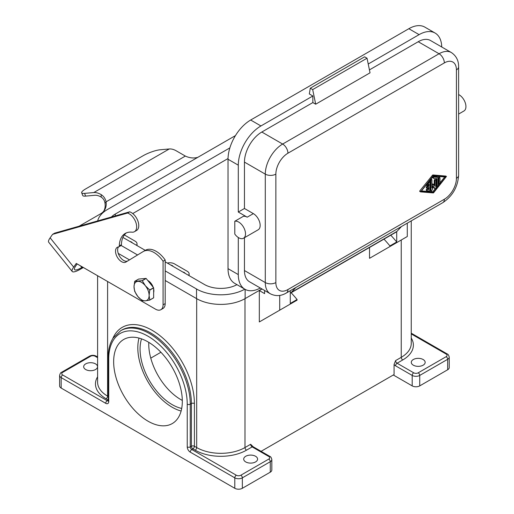 <?xml version="1.0" encoding="UTF-8"?>
<svg xmlns="http://www.w3.org/2000/svg" width="514" height="514" viewBox="0 0 514 514"><rect width="100%" height="100%" fill="white"/><g stroke="black" fill="none" stroke-linecap="round" stroke-linejoin="round"><path stroke-width="0.77" d="M279.706 295.421L279.706 310.18L297.073 300.157L297.073 299.521L290.275 303.446L290.275 290.725M291.136 292.729A106.751 61.635 60 0 1 297.073 299.521M276.686 311.921L259.326 321.944L259.326 290.564L264.614 293.616L264.614 290.487M259.326 290.564L262.037 289.003M195.166 450.168A36.295 20.958 0 0 0 246.495 450.168A2.133 1.234 60 0 1 244.985 447.553L250.646 444.282L253.222 446.794A2.133 1.234 120 0 0 252.156 446.897L268.764 456.483A3.2 1.85 180 0 1 268.764 459.098L240.835 475.225A3.2 1.85 180 0 1 236.305 475.225L191.767 449.512L192.898 448.857L195.166 450.168A2.133 1.234 120 0 0 196.676 447.553L194.408 446.242L194.408 403.535A59.785 34.515 -120 0 0 159.905 335.636A59.785 34.515 -120 0 0 112.72 338.726M411.245 333.914L446.158 354.069A3.2 1.85 180 0 1 446.158 356.684L418.223 372.811A3.2 1.85 180 0 1 413.699 372.811L397.091 363.218L402.751 359.954A2.133 1.234 60 0 1 401.241 357.339L395.581 360.603L394.071 364.497L394.071 374.552L261.086 451.331M386.901 248.294L369.534 258.317L369.534 247.465M59.611 375.426A5.339 3.084 0 0 0 61.172 377.604A2.133 1.234 -60 0 1 62.682 374.989A3.2 1.85 180 0 1 62.682 372.374L90.612 356.247A2.133 1.234 60 0 0 89.545 356.144L61.616 372.264C60.774 372.425 60.106 373.479 59.611 375.426L59.611 385.885A5.339 3.084 180 0 0 61.172 388.064L234.795 488.3A5.339 3.084 0 0 0 242.345 488.3L270.274 472.173A5.339 3.084 0 0 0 271.835 469.995L271.835 459.535A5.339 3.084 0 0 1 270.274 461.713A2.133 1.234 -120 0 0 268.764 459.098M245.737 461.932A6.939 4.009 180 0 1 243.707 459.098A6.939 4.009 180 0 1 247.992 455.398A6.939 4.009 180 0 1 255.554 456.265A6.939 4.009 180 0 1 257.585 459.098A6.939 4.009 180 0 1 253.299 462.799A6.939 4.009 180 0 1 245.737 461.932M95.52 363.873A6.939 4.009 0 0 0 87.958 363.006A6.939 4.009 0 0 0 83.673 366.707A6.939 4.009 0 0 0 85.709 369.54A6.939 4.009 0 0 0 93.272 370.408A6.939 4.009 0 0 0 97.551 366.707A6.939 4.009 0 0 0 95.52 363.873M113.652 361.702A48.554 28.032 60 0 1 123.707 339.478A48.554 28.032 60 0 1 161.12 352.482A48.554 28.032 60 0 1 182.316 401.344A48.554 28.032 60 0 1 172.261 423.568A48.554 28.032 60 0 1 134.848 410.564A48.554 28.032 60 0 1 113.652 361.702M139.005 338.077A48.554 28.032 -120 0 0 137.81 347.76A48.554 28.032 -120 0 0 181.121 411.027M260.328 288.013A32.029 18.491 -60 0 1 244.927 289.253L234.66 283.33A32.029 18.491 -60 0 1 228.03 268.668L228.03 159.25A32.029 18.491 120 0 1 250.671 120.025L260.939 125.956L312.846 95.989L312.846 102.569L261.819 132.027A24.556 14.174 -60 0 0 244.452 162.103L244.452 208.485L238.297 212.038L247.202 217.184A9.605 5.545 -120 0 0 243.276 216.362L234.795 221.258L234.795 234.063A9.605 5.545 -120 0 0 243.52 238.245A9.605 5.545 -120 0 0 243.912 227.869A9.605 5.545 -120 0 0 234.795 221.258M243.52 238.245L258.169 229.79A9.605 5.545 -120 0 0 259.641 222.093A9.605 5.545 -120 0 0 253.363 213.625L247.202 217.184M181.705 408.444A45.348 26.182 60 0 1 140.071 349.064A45.348 26.182 60 0 1 141.53 338.861M148.79 342.356A45.348 26.182 -120 0 0 148.752 344.052A45.348 26.182 -120 0 0 182.303 400.412M136.499 245.281A6.406 3.701 0 0 0 137.026 243.803A6.406 3.701 0 0 0 135.15 241.188L124.337 234.943M188.58 275.35A6.406 3.701 0 0 0 189.113 273.878A6.406 3.701 0 0 0 187.237 271.263L174.407 263.849A6.406 3.701 180 0 0 167.32 263.078M150.769 358.129L160.914 352.27M130.003 241.529A3.309 1.908 180 0 1 131.449 242.017A3.309 1.908 180 0 1 132.297 242.852M182.843 272.034A3.309 1.908 180 0 1 184.295 272.523A3.309 1.908 180 0 1 185.143 273.364M170.764 265.063A3.309 1.908 180 0 1 172.216 265.552A3.309 1.908 180 0 1 173.064 266.387M228.036 158.537L132.734 213.561M111.403 217.024A23.271 13.435 180 0 1 115.297 214.036L229.861 147.897M236.954 284.653A23.271 13.435 180 0 1 204.373 284.467L165.193 261.844M145.276 250.35L122.897 237.429M235.457 135.6L107.445 209.506A34.374 19.847 0 0 0 97.679 220.924M121.131 245.474L137.572 254.963M165.193 270.91L196.521 288.996A34.374 19.847 0 0 0 244.805 289.183M165.193 280.503L196.521 298.589A34.374 19.847 0 0 0 245.133 298.589L261.889 288.913M118.246 253.396L129.483 259.878M423.131 359.517A6.939 4.009 0 0 0 415.569 358.65A6.939 4.009 0 0 0 411.284 362.351A6.939 4.009 0 0 0 413.32 365.184A6.939 4.009 0 0 0 420.882 366.052A6.939 4.009 0 0 0 425.162 362.351A6.939 4.009 0 0 0 423.131 359.517M394.071 364.497A4.273 2.467 -120 0 0 395.581 365.833L412.189 375.426A5.339 3.084 0 0 0 419.732 375.426L447.668 359.299A5.339 3.084 0 0 0 449.23 357.121L449.23 367.581A5.339 3.084 180 0 1 447.668 369.759L419.732 385.885A5.339 3.084 180 0 1 412.189 385.885L393.313 374.989M147.736 280.451A8.327 4.806 60 0 1 147.981 280.586A8.327 4.806 60 0 1 153.204 287.249M134.732 281.319L138.607 279.076L146.034 278.415A12.278 7.087 60 0 1 146.156 278.485L153.583 287.724A12.278 7.087 60 0 1 153.647 287.885L153.647 297.786A12.278 7.087 60 0 1 153.583 297.869L149.709 300.112L145.34 300.818A10.678 6.162 -120 0 0 149.118 295.447A10.678 6.162 -120 0 0 145.34 285.72A10.678 6.162 -120 0 0 137.791 281.364A10.678 6.162 -120 0 0 134.019 286.735A10.678 6.162 -120 0 0 137.791 296.462L134.732 291.464A12.278 7.087 60 0 1 134.674 291.303L134.019 286.735L134.674 281.402A12.278 7.087 60 0 1 134.732 281.319L142.16 280.65A12.278 7.087 60 0 1 142.282 280.728L145.34 285.72L149.709 289.96A12.278 7.087 60 0 1 149.767 290.121L149.118 295.447L149.767 300.022A12.278 7.087 60 0 1 149.709 300.112M137.791 296.462A10.678 6.162 -120 0 0 145.34 300.818L142.282 300.774A12.278 7.087 60 0 1 142.16 300.703L137.791 296.462M153.583 287.724L149.709 289.96M142.282 280.728L146.156 278.485M153.647 297.786L149.767 300.022M149.767 290.121L153.647 287.885M146.034 278.415L142.16 280.65M396.712 231.653L396.712 241.991A106.751 61.635 -120 0 0 390.781 235.2M396.712 241.991L389.92 245.917A106.751 61.635 -120 0 0 383.984 239.126M369.534 258.317L389.92 246.547L389.92 245.917M389.92 246.547L407.281 236.524L407.281 223.172M279.706 310.18L259.326 321.944M77.164 263.933L75.789 265.892A17.078 3.611 141.2 0 0 74.556 269.619A17.078 3.611 141.2 0 0 81.829 267.505L82.593 267.068M81.681 192.782L82.735 195.506A12.811 2.705 -21.2 0 0 85.62 196.104L94.827 195.281A17.078 9.862 -120 0 1 101.155 197.074L101.207 194.658A20.072 11.584 60 0 0 93.766 192.557L84.566 193.38A12.811 2.705 -21.2 0 1 81.681 192.782A12.811 2.705 -21.2 0 1 85.78 188.85L143.149 155.723A12.811 2.705 158.8 0 1 160.053 149.792L169.254 148.97A20.072 11.584 -120 0 1 176.694 151.077L185.342 156.07A17.078 13.473 35.1 0 0 197.877 157.297M101.207 194.658C103.77 196.284 105.389 198.674 106.064 201.841A17.078 13.473 -144.9 0 1 104.233 210.547A17.078 13.473 -144.9 0 1 100.718 213.74L79.15 226.186M101.155 197.074C103.365 198.5 104.65 200.595 105.01 203.345A17.078 13.473 -144.9 0 1 103.667 211.28M263.341 112.682L265.571 111.429M83.364 267.511L80.769 269.008A20.072 4.24 -38.8 0 1 72.223 271.488A20.072 4.24 -38.8 0 1 73.675 267.107L76.271 263.419L155.53 309.177A10.678 6.162 60 0 0 160.869 309.704A10.678 6.162 60 0 0 163.079 304.821L163.079 261.234L165.193 260.013L165.193 303.601A10.678 6.162 60 0 1 162.983 308.484L160.869 309.704M52.582 234.358L127.6 213.034A10.678 6.162 60 0 1 135.76 222.157A10.678 6.162 60 0 1 134.45 231.692L136.563 230.471A10.678 6.162 60 0 0 137.874 220.936A10.678 6.162 60 0 0 129.714 211.813L54.696 233.138L52.582 234.358L50.141 237.834A20.072 4.24 141.2 0 0 48.689 242.216L72.223 271.488M126.354 232.9A28.823 16.641 -120 0 0 121.413 244.677A2.133 1.234 60 0 1 120.97 245.602L118.856 246.823A2.133 1.234 60 0 1 118.541 246.919A8.539 4.928 -120 0 0 117.295 247.305A8.539 4.928 -120 0 0 117.295 257.167A8.539 4.928 -120 0 0 125.834 262.095A8.539 4.928 -120 0 0 125.885 262.063L143.213 251.545A21.35 12.33 60 0 1 143.348 251.462A21.35 12.33 60 0 1 163.079 261.234M118.483 246.926A8.539 4.928 -120 0 0 119.736 256.492A8.539 4.928 -120 0 0 127.498 261.086M145.327 250.324A21.35 12.33 60 0 1 145.462 250.241A21.35 12.33 60 0 1 165.193 260.013M185.342 156.07L106.064 201.841L105.01 203.345M134.45 231.692A10.678 6.162 60 0 1 131.963 232.167A28.823 16.641 -120 0 0 125.255 233.44A28.823 16.641 -120 0 0 119.299 245.898A2.133 1.234 60 0 1 118.856 246.823M153.647 288.784A8.327 4.806 60 0 1 153.647 292.524M129.714 211.813L127.6 213.034M395.947 232.219A12.811 7.395 -120 0 0 396.975 231.39L291.297 292.402A12.811 7.395 -120 0 1 290.275 293.224L395.947 232.219M401.466 226.526L396.975 231.39M295.781 287.544L291.297 292.402M244.452 208.485L253.363 213.625M244.452 237.706L244.452 270.544A24.556 14.174 120 0 0 249.541 281.788L270.377 293.815C275.71 296.43 281.049 296.154 286.388 292.967L442.798 202.664A7.472 4.318 60 0 0 444.347 199.246L287.936 289.549A7.472 4.318 60 0 1 286.388 292.967M260.939 125.956A32.029 18.491 120 0 0 238.297 165.18L238.297 212.038M244.927 289.253A32.029 18.491 -60 0 1 238.297 274.592L238.297 237.513M250.671 120.025L408.836 28.713L419.103 34.637L368.23 64.012M441.738 46.999A32.029 18.491 120 0 0 435.114 33.057L424.853 27.126A32.029 18.491 120 0 0 408.836 28.713M418.229 41.724L439.059 53.758A24.556 14.174 120 0 1 451.337 52.537L430.501 40.51A24.556 14.174 120 0 0 418.229 41.724L369.431 69.898M435.114 33.057A32.029 18.491 120 0 0 419.103 34.637M310.283 88.196L312.692 89.59L315.686 104.207L370.035 72.827L367.041 58.21L364.632 56.816L310.283 88.196L309.319 93.946L312.846 95.989M315.686 104.207L312.846 102.569M367.041 58.21L312.692 89.59M420.439 191.818L419.726 191.42L419.777 190.938L432.46 175.242A0.713 0.411 -60 0 1 432.961 174.953L445.741 176.058M433.469 176.039L421.165 191.259L433.469 192.275L445.766 177.054L433.469 176.039M420.536 191.876L433.218 175.679A0.713 0.411 -60 0 1 433.713 175.39L446.454 176.456L433.713 192.634A0.713 0.411 -60 0 1 433.218 192.923L420.536 191.876M439.136 183.761L438.384 183.325A0.713 0.411 -60 0 1 438.236 183.003L438.236 178.062A0.713 0.411 -60 0 1 439.091 177.157L439.849 177.587A0.713 0.411 -60 0 1 439.997 177.915L439.997 182.856A0.713 0.411 -60 0 1 438.995 183.44L438.995 178.493A0.713 0.411 -60 0 1 439.849 177.587M434.221 185.168L434.221 180.382A0.713 0.411 -60 0 1 435.075 179.476L435.833 179.913A0.713 0.411 -60 0 1 435.975 180.234L435.975 187.828A0.713 0.411 -60 0 1 435.043 188.664L433.469 186.421L431.895 190.482A0.713 0.411 -60 0 1 430.957 190.733L430.957 180.485A0.713 0.411 -60 0 1 431.959 179.9L431.959 187.983L433.643 184.372L434.972 186.248L434.972 180.812A0.713 0.411 -60 0 1 435.833 179.913M434.471 188.33A0.713 0.411 -60 0 1 434.285 188.227L433.308 186.833M431.105 191.054L430.346 190.617A0.713 0.411 -60 0 1 430.199 190.296L430.199 180.08M430.983 179.116A0.713 0.411 -60 0 1 431.06 179.142L431.811 179.579M431.959 185.605L432.492 184.224L432.891 183.941L433.591 184.359M426.684 187.783A0.713 0.411 -60 0 1 426.684 186.621L428.194 185.753L428.946 186.184L428.946 183.967L427.693 185.522A0.713 0.411 -60 0 1 427.083 185.779L426.331 185.342A0.713 0.411 -60 0 1 426.183 185.046M428.972 181.603A0.713 0.411 -60 0 1 429.049 181.628L429.8 182.065A0.713 0.411 -60 0 1 429.948 182.386L429.948 189.981A0.713 0.411 -60 0 1 429.196 190.919L427.185 190.758A0.713 0.411 -60 0 1 427.693 189.46L428.946 189.563L428.946 187.347L427.436 188.214A0.713 0.411 -60 0 1 427.436 187.057L428.946 186.184M427.005 190.649L426.434 190.321A0.713 0.411 -60 0 1 426.935 189.023L428.194 189.126L428.194 187.783M428.194 185.753L428.194 184.905M433.533 178.287L432.961 177.96A0.713 0.411 -60 0 1 433.463 176.668L436.727 176.938A1.42 0.822 -60 0 1 436.939 177.002A1.42 0.822 -60 0 1 437.099 177.15M437.131 186.261A0.713 0.411 -60 0 1 436.984 185.939L436.984 178.666L433.72 178.397A0.713 0.411 -60 0 1 434.221 177.099L437.485 177.369A1.42 0.822 -60 0 1 437.69 177.433A1.42 0.822 -60 0 1 437.986 178.088L437.986 185.355A0.713 0.411 -60 0 1 437.131 186.261L436.373 185.824A0.713 0.411 -60 0 1 436.225 185.503L436.225 178.602M421.448 190.906L432.711 191.838L435.197 188.767M435.975 187.796L437.196 186.286M437.986 185.31L439.219 183.794M439.997 182.83L444.732 176.97M427.083 185.779A0.713 0.411 -60 0 1 427.185 184.809L429.196 182.322A0.713 0.411 -60 0 1 429.8 182.065M428.194 189.126L428.946 189.563M432.711 191.838L433.469 192.275M458.61 94.544A9.605 5.545 60 0 1 465.311 102.948A9.605 5.545 60 0 1 463.943 110.985L458.61 114.063M411.245 220.879L411.245 343.391A34.162 19.725 180 0 1 401.241 357.339L401.241 240.012M196.676 298.673L196.676 447.553A34.162 19.725 180 0 0 244.985 447.553L244.985 298.673M242.345 488.3L242.345 477.84L270.274 461.713L270.274 472.173M97.596 376.839A36.295 20.958 0 0 0 106.09 398.742A2.133 1.234 120 0 0 107.599 396.127A34.162 19.725 180 0 1 97.596 382.178L97.596 275.729M108.107 396.416L107.599 396.127L107.599 281.505M106.09 398.742L108.107 399.905M120.668 330.727L121.805 330.072A57.645 33.281 60 0 1 166.228 345.517A57.645 33.281 60 0 1 191.388 403.535L191.388 446.242A2.133 1.234 -120 0 0 192.898 448.857A2.133 1.234 120 0 0 194.408 446.242A2.133 1.234 180 0 0 191.388 446.242L190.257 446.897L190.257 404.184A57.645 33.281 -120 0 0 165.09 346.173A57.645 33.281 -120 0 0 120.668 330.727L113.157 338.019C109.797 343.378 108.113 350.034 108.107 357.988L108.287 400.804M250.646 444.282A2.133 1.234 -120 0 0 252.156 446.897L246.495 450.168M253.222 446.794L269.831 456.381A2.133 1.234 120 0 0 268.764 456.483M61.172 388.064L61.172 377.604L105.711 403.317A4.273 2.467 -120 0 0 108.73 401.569L108.73 358.862A55.512 32.048 60 0 1 147.981 336.201A55.512 32.048 60 0 1 187.237 404.184L187.237 446.897A4.273 2.467 -120 0 0 190.257 452.127L234.795 477.84A5.339 3.084 0 0 0 242.345 477.84A2.133 1.234 -120 0 0 240.835 475.225M234.795 488.3L234.795 477.84A2.133 1.234 -60 0 1 236.305 475.225M190.257 452.127A2.133 1.234 -60 0 1 191.767 449.512A2.133 1.234 60 0 1 190.257 446.897A2.133 1.234 0 0 1 187.237 446.897M187.237 404.184A2.133 1.234 0 0 0 190.257 404.184L191.388 403.535A2.133 1.234 180 0 1 194.408 403.535M108.107 400.188L107.22 400.702L62.682 374.989M108.094 400.881A2.133 1.234 60 0 1 107.22 400.702A2.133 1.234 -60 0 0 105.711 403.317M108.73 358.862A2.133 1.234 180 0 1 108.107 357.988M108.73 401.569A2.133 1.234 180 0 1 108.107 400.702M90.612 356.247A3.2 1.85 180 0 1 95.141 356.247L97.596 357.66M61.616 372.264A2.133 1.234 60 0 1 62.682 372.374M89.545 356.144C91.768 355.039 93.991 355.039 96.208 356.144A2.133 1.234 120 0 0 95.141 356.247M115.297 214.036L115.297 215.912M395.581 360.603A2.133 1.234 60 0 0 397.091 363.218A2.133 1.234 120 0 0 395.581 365.833M402.751 359.954A36.295 20.958 0 0 0 411.245 338.051M413.699 372.811A2.133 1.234 120 0 0 412.189 375.426L412.189 385.885M418.223 372.811A2.133 1.234 60 0 1 419.732 375.426L419.732 385.885M446.158 356.684A2.133 1.234 60 0 1 447.668 359.299L447.668 369.759M446.158 354.069A2.133 1.234 -60 0 1 447.225 353.96L411.245 333.194M245.133 289.369L245.133 298.589M196.521 288.996L196.521 298.589M80.505 265.86L81.829 267.505M84.566 193.38L85.62 196.104M50.141 237.834L73.675 267.107M165.193 303.601L163.079 304.821M121.413 244.677L119.299 245.898M93.766 192.557L169.254 148.97M244.452 162.103L265.288 174.13L265.288 282.572L244.452 270.544M228.03 268.668L238.297 274.592M228.03 159.25L238.297 165.18M261.819 132.027L282.649 144.055L439.059 53.758A7.472 4.318 -120 0 1 444.347 62.907L287.936 153.211A7.472 4.318 -120 0 0 282.649 144.055A24.556 14.174 -60 0 0 265.288 174.13A7.472 4.311 0 0 0 275.857 174.13A17.078 9.862 -60 0 1 287.936 153.211M275.857 174.13L275.857 282.572A17.078 9.862 120 0 0 287.936 289.549M451.337 52.537C456.271 55.853 458.7 60.613 458.61 66.833L458.61 175.274A7.472 4.311 180 0 1 456.426 178.326A17.078 9.862 -60 0 1 444.347 199.246M456.426 178.326L456.426 69.878A17.078 9.862 120 0 0 444.347 62.907M438.236 183.003L438.995 183.44M438.236 178.062L438.995 178.493M434.221 180.382L434.972 180.812M430.218 180.054L430.957 180.485M432.492 184.224L433.251 184.661M430.199 190.296L430.957 190.733M434.285 188.227L435.043 188.664M426.684 186.621L427.436 187.057M426.935 189.023L427.693 189.46M428.644 182.001L429.196 182.322M426.633 184.487L427.185 184.809M436.727 176.938L437.485 177.369M433.463 176.668L434.221 177.099M436.225 185.503L436.984 185.939M432.46 175.242L433.218 175.679M432.961 174.953L433.713 175.39M419.777 190.938L420.536 191.369M445.644 176L446.396 176.437M458.61 66.833A7.472 4.311 180 0 1 456.426 69.878M275.857 282.572A7.472 4.311 180 0 1 265.288 282.572A24.556 14.174 120 0 0 270.377 293.815M269.831 456.381C270.672 456.541 271.341 457.595 271.835 459.535M97.596 356.941L96.208 356.144M449.23 357.121C448.741 355.187 448.073 354.133 447.225 353.96M189.113 273.878L189.113 275.658M137.026 243.803L137.026 245.583M145.462 250.241L143.348 251.462M433.643 184.372L432.891 183.941M435.12 188.734L434.369 188.297M427.083 188.252L426.331 187.816M427.083 190.726L426.331 190.289M437.69 177.433L436.939 177.002M433.61 178.364L432.859 177.928M420.478 191.857L419.726 191.42M446.454 176.456L445.696 176.019M458.61 175.274C457.82 186.993 452.551 196.123 442.798 202.664"/></g></svg>
